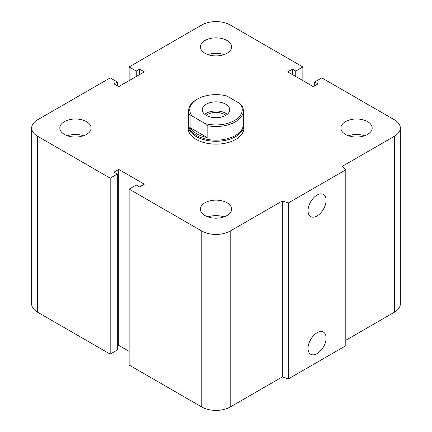 <?xml version="1.0" encoding="UTF-8"?>
<svg xmlns="http://www.w3.org/2000/svg" width="432" height="432" viewBox="0 0 432 432"><rect width="100%" height="100%" fill="white"/><g stroke="black" fill="none" stroke-linecap="round" stroke-linejoin="round"><path stroke-width="0.65" d="M243.913 128.023A27.913 16.119 180 0 1 226.681 142.911A27.913 16.119 180 0 1 196.263 139.417A27.913 16.119 180 0 1 188.087 128.018L188.087 125.161A27.913 16.119 0 0 0 216 141.28A27.913 16.119 0 0 0 243.913 125.161A27.913 16.119 0 0 0 243.356 121.954M86.513 121.64A15.633 9.023 180 0 1 91.093 128.018A15.633 9.023 180 0 1 75.46 137.047A15.633 9.023 180 0 1 59.827 128.018A15.633 9.023 180 0 1 69.476 119.68A15.633 9.023 180 0 1 86.513 121.64M67.446 135.772A15.633 9.023 180 0 1 83.473 135.772M227.054 40.5A15.633 9.023 180 0 1 231.633 46.877A15.633 9.023 180 0 1 216 55.906A15.633 9.023 180 0 1 200.367 46.877A15.633 9.023 180 0 1 210.017 38.54A15.633 9.023 180 0 1 227.054 40.5M207.986 54.626A15.633 9.023 180 0 1 224.014 54.626M367.594 121.64A15.633 9.023 180 0 1 372.173 128.018A15.633 9.023 180 0 1 356.54 137.047A15.633 9.023 180 0 1 340.907 128.018A15.633 9.023 180 0 1 350.557 119.68A15.633 9.023 180 0 1 367.594 121.64M348.527 135.772A15.633 9.023 180 0 1 364.554 135.772M227.054 202.781A15.633 9.023 180 0 1 231.633 209.164A15.633 9.023 180 0 1 216 218.187A15.633 9.023 180 0 1 200.367 209.164A15.633 9.023 180 0 1 210.017 200.821A15.633 9.023 180 0 1 227.054 202.781M207.986 216.913A15.633 9.023 180 0 1 224.014 216.913M308.027 348.397A12.782 7.376 -60 0 1 313.605 335.54A12.782 7.376 -60 0 1 323.455 332.116A12.782 7.376 -60 0 1 323.455 346.869A12.782 7.376 -60 0 1 310.673 354.251A12.782 7.376 -60 0 1 308.027 348.397M309.782 341.21A12.782 7.376 120 0 0 311.715 337.862M308.027 210.73A12.782 7.376 -60 0 1 313.605 197.872A12.782 7.376 -60 0 1 323.455 194.449A12.782 7.376 -60 0 1 323.455 209.201A12.782 7.376 -60 0 1 310.673 216.583A12.782 7.376 -60 0 1 308.027 210.73M309.782 203.542A12.782 7.376 120 0 0 311.715 200.194M345.8 169.781L345.8 345.74L288.328 378.918L288.328 202.959L282.323 200.956L230.213 231.039A20.099 11.605 180 0 1 201.787 231.039L129.146 189.103L136.253 184.999L139.568 186.916L144.31 184.183L118.724 169.409L113.989 172.147L117.304 174.058L110.198 178.162L37.562 136.226A20.099 11.605 180 0 1 31.671 128.018A20.099 11.605 180 0 1 37.562 119.815L110.198 77.879L117.304 81.977L113.989 83.894L118.724 86.627L144.31 71.858L139.568 69.125L136.253 71.037L129.146 66.938L201.787 24.997A20.099 11.605 180 0 1 230.213 24.997L302.854 66.938L295.747 71.037L292.432 69.125L287.69 71.858L313.276 86.627L318.011 83.894L314.696 81.977L321.802 77.879L394.438 119.815A20.099 11.605 180 0 1 400.329 128.018A20.099 11.605 180 0 1 394.438 136.226L342.328 166.309L345.8 169.781L288.328 202.959M288.328 378.918L282.323 376.915L282.323 200.956M282.323 376.915L230.213 407.003A20.099 11.605 180 0 1 201.787 407.003L129.146 365.062L129.146 189.103M129.146 351.389L118.724 345.373L118.724 169.409M118.724 345.373L117.304 346.189M110.198 178.162L110.198 354.121L117.304 350.023L117.304 174.058M110.198 354.121L37.562 312.185A20.099 11.605 180 0 1 31.671 303.982L31.671 128.018M117.304 85.811L117.304 81.977M400.329 128.018L400.329 303.982A20.099 11.605 180 0 1 394.438 312.185L345.8 340.27M139.568 74.596L139.568 69.125M136.253 76.507L136.253 71.037M129.146 80.611L129.146 66.938M302.854 80.611L302.854 66.938M295.747 76.507L295.747 71.037M292.432 74.596L292.432 69.125M314.696 85.811L314.696 81.977M207.144 125.642A27.356 15.795 0 0 0 243.356 110.7A27.356 15.795 0 0 0 241.882 105.586L239.895 103.523L226.849 95.99A26.239 15.147 180 0 0 197.446 99.074L196.657 99.527A27.356 15.795 0 0 0 188.644 110.7A27.356 15.795 0 0 0 190.118 115.814L192.105 116.051L205.151 123.579L207.144 125.642L207.144 137.495L190.118 127.661L190.118 115.814M207.144 137.495A27.356 15.795 180 0 1 190.118 127.661M192.105 116.051A26.239 15.147 180 0 1 197.446 99.074M239.895 103.523A26.239 15.147 180 0 1 234.554 120.501A26.239 15.147 180 0 1 205.151 123.579M206.291 115.393A13.732 7.927 180 0 1 202.268 109.787A13.732 7.927 180 0 1 216 101.855A13.732 7.927 180 0 1 229.732 109.787A13.732 7.927 180 0 1 221.254 117.11A13.732 7.927 180 0 1 206.291 115.393M188.644 110.7L188.644 124.373A27.356 15.795 0 0 0 216 140.168A27.356 15.795 0 0 0 243.356 124.373L243.356 110.7M206.415 115.463A11.286 6.512 180 0 1 223.981 114.296A11.286 6.512 180 0 1 225.585 115.463M227.237 114.345A13.732 7.927 0 0 0 204.763 114.345M188.644 121.954A27.913 16.119 0 0 0 188.087 125.161M394.438 312.185L394.438 136.226M230.213 407.003L230.213 231.039M201.787 407.003L201.787 231.039M37.562 312.185L37.562 136.226M243.913 128.018L243.913 125.161"/></g></svg>
